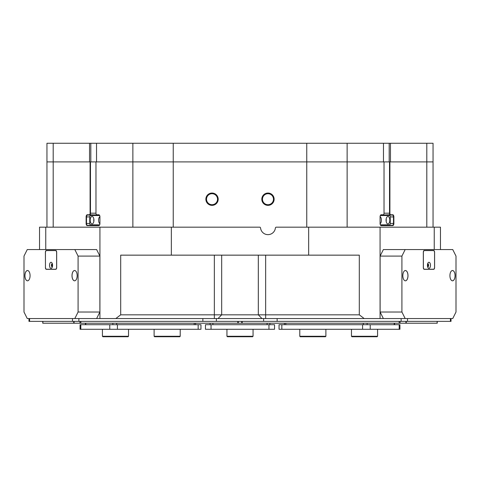 <?xml version="1.0" encoding="UTF-8"?>
<svg xmlns="http://www.w3.org/2000/svg" width="480" height="480" viewBox="0 0 480 480"><rect width="100%" height="100%" fill="white"/><g stroke="black" fill="none" stroke-linecap="round" stroke-linejoin="round"><path stroke-width="0.72" d="M380.442 225.072A1.866 0.93 90 0 0 380.898 225.312L392.556 225.312A1.866 0.93 90 0 0 393.486 223.452L393.486 216.924A1.866 0.93 90 0 0 392.556 215.058L390.456 215.058A1.866 0.93 -90 0 1 389.526 213.192L389.526 161.91L433.05 161.91L390.462 161.91L390.462 143.262L347.13 143.262L347.13 161.91L96.528 161.91L96.528 143.262L90.81 143.262L90.81 161.91M383.472 143.262L383.472 161.91L347.13 161.91L389.526 161.91M46.95 227.178L46.95 143.262L89.538 143.262L89.538 161.91L46.95 161.91L90.474 161.91L90.474 213.192A1.866 0.93 90 0 1 89.544 215.058L87.444 215.058A1.866 0.93 -90 0 0 86.514 216.924L86.514 223.452A1.866 0.93 -90 0 0 87.444 225.312L99.102 225.312A1.866 0.93 -90 0 0 99.558 225.072M89.538 143.262L90.81 143.262M90.474 161.91L132.87 161.91L132.87 143.262L96.528 143.262M132.87 143.262L173.244 143.262L173.244 161.91L347.13 161.91L347.13 227.178M306.756 227.178L306.756 143.262L173.244 143.262M306.756 143.262L347.13 143.262M426.804 227.178L426.804 143.262L390.462 143.262M426.804 143.262L433.05 143.262L433.05 227.178M389.19 161.91L389.19 143.262M380.082 223.758A3.732 1.866 90 0 0 381.408 220.188A3.732 1.866 90 0 0 380.082 216.612M389.802 220.188A3.732 1.866 90 0 0 387.936 216.456A3.732 1.866 90 0 0 386.07 220.188A3.732 1.866 90 0 0 387.936 223.914A3.732 1.866 90 0 0 389.802 220.188M386.16 221.322A3.732 1.866 90 0 0 386.244 220.188A3.732 1.866 90 0 0 386.16 219.054M380.328 224.85L389.802 224.85L390.264 223.914L390.264 216.456L389.802 215.526L380.328 215.526M93.93 220.188A3.732 1.866 -90 0 0 92.064 216.456A3.732 1.866 -90 0 0 90.198 220.188A3.732 1.866 -90 0 0 92.064 223.914A3.732 1.866 -90 0 0 93.93 220.188M93.84 219.054A3.732 1.866 -90 0 0 93.756 220.188A3.732 1.866 -90 0 0 93.84 221.322M99.918 216.612A3.732 1.866 -90 0 0 98.592 220.188A3.732 1.866 -90 0 0 99.918 223.758M99.672 215.526L90.198 215.526L89.736 216.456L89.736 223.914L90.198 224.85L99.672 224.85M206.526 199.206A5.502 5.502 0 0 1 212.028 193.704A5.502 5.502 0 0 1 217.53 199.206A5.502 5.502 0 0 1 212.028 204.708A5.502 5.502 0 0 1 206.526 199.206M262.47 199.206A5.502 5.502 0 0 1 267.972 193.704A5.502 5.502 0 0 1 273.474 199.206A5.502 5.502 0 0 1 267.972 204.708A5.502 5.502 0 0 1 262.47 199.206M274.128 199.206A6.156 6.156 0 0 0 267.972 193.05A6.156 6.156 0 0 0 261.816 199.206A6.156 6.156 0 0 0 267.972 205.362A6.156 6.156 0 0 0 274.128 199.206M218.184 199.206A6.156 6.156 0 0 0 212.028 193.05A6.156 6.156 0 0 0 205.872 199.206A6.156 6.156 0 0 0 212.028 205.362A6.156 6.156 0 0 0 218.184 199.206M39.528 249.558L39.528 227.178L45.756 227.178L45.756 249.558M132.87 227.178L132.87 161.91L173.244 161.91L173.244 227.178M434.244 249.558L434.244 227.178L380.07 227.178L380.07 318.558L74.82 318.558L78.084 312.03L78.084 256.086L74.82 249.558L27.264 249.558L24 256.086L24 312.03L27.264 318.558L74.82 318.558M401.916 256.086L380.118 256.086L383.376 249.558L405.18 249.558L401.916 256.086L401.916 312.03L405.18 318.558L380.07 318.558L401.142 318.558L401.142 321.354L28.968 321.354L28.968 318.558M78.858 321.354L78.858 318.558L99.93 318.558L99.93 227.178L45.756 227.178M389.904 161.91L389.904 213.192A1.584 0.792 90 0 0 390.696 214.776L392.796 214.776A2.142 1.074 -90 0 1 393.87 216.924L393.87 223.452A2.142 1.074 -90 0 1 392.796 225.594L381.138 225.594A2.142 1.074 -90 0 1 380.52 225.198A2.142 1.074 -90 0 1 380.07 223.452L380.07 216.924A2.142 1.074 -90 0 1 380.52 215.172A2.142 1.074 -90 0 1 381.138 214.776L383.238 214.776A1.584 0.792 90 0 0 383.694 214.488A1.584 0.792 90 0 0 384.03 213.192L384.03 161.91M95.97 161.91L95.97 213.192A1.584 0.792 -90 0 0 96.306 214.488A1.584 0.792 -90 0 0 96.762 214.776L98.862 214.776A2.142 1.074 90 0 1 99.48 215.172A2.142 1.074 90 0 1 99.93 216.924L99.93 223.452A2.142 1.074 90 0 1 99.48 225.198A2.142 1.074 90 0 1 98.862 225.594L87.204 225.594A2.142 1.074 90 0 1 86.13 223.452L86.13 216.924A2.142 1.074 90 0 1 87.204 214.776L89.304 214.776A1.584 0.792 -90 0 0 90.096 213.192L90.096 161.91M434.244 227.178L440.472 227.178L440.472 249.558M359.304 314.826L359.304 255.15L120.696 255.15L120.696 314.826L359.304 314.826L364.188 318.558M308.652 255.15L308.652 227.178L380.07 227.178M115.812 318.558L120.696 314.826M99.93 227.178L171.348 227.178L171.348 255.15M308.652 227.178L276.312 227.178A0.93 0.93 0 0 0 275.388 228.006A7.458 7.458 0 0 1 260.562 228.006A0.93 0.93 0 0 0 259.632 227.178L171.348 227.178M99.558 215.298A1.866 0.93 -90 0 0 99.102 215.058L89.304 214.776M96.084 215.058A1.866 0.93 -90 0 0 95.472 215.526M95.472 224.85A1.866 0.93 -90 0 0 96.084 225.312M383.916 225.312A1.866 0.93 90 0 0 384.528 224.85M384.528 215.526A1.866 0.93 90 0 0 383.916 215.058M390.696 214.776L380.898 215.058A1.866 0.93 90 0 0 380.442 215.298M96.762 214.776L97.002 215.058A1.866 0.93 90 0 1 96.468 214.716A1.866 0.93 90 0 1 96.384 214.584M383.616 214.584A1.866 0.93 -90 0 1 383.532 214.716A1.866 0.93 -90 0 1 382.998 215.058L383.238 214.776M451.032 318.558L451.032 321.354L401.142 321.354M29.592 321.354L29.592 318.558L72.486 318.558L72.486 321.354M407.514 321.354L407.514 318.558L450.408 318.558L450.408 321.354M238.266 321.354L238.266 323.22L42.762 323.22L42.762 321.354M80.07 324.714L80.814 324.714L80.814 329.28L80.07 329.28L80.07 324.714M198.162 329.28L198.162 324.714L200.958 324.714L200.958 329.28L109.77 329.28L109.77 324.714L80.814 324.714M109.77 324.714L117.414 324.714L117.414 329.28M198.162 324.714L117.414 324.714M109.77 329.28L80.814 329.28M52.404 263.988A1.422 0.708 -90 0 0 51.942 265.314A1.422 0.708 -90 0 0 52.404 266.646M52.494 264.444A1.164 0.582 -90 0 0 52.296 265.314A1.164 0.582 -90 0 0 52.494 266.19M77.16 275.664A5.154 2.574 -90 0 0 76.074 271.458A5.154 2.574 -90 0 0 73.398 271.092A5.154 2.574 -90 0 0 72.012 275.664A5.154 2.574 -90 0 0 73.398 280.242A5.154 2.574 -90 0 0 76.074 279.87A5.154 2.574 -90 0 0 77.16 275.664M76.08 271.47A5.13 2.562 -90 0 0 74.604 270.54A5.13 2.562 -90 0 0 72.042 275.664A5.13 2.562 -90 0 0 74.604 280.794A5.13 2.562 -90 0 0 76.08 279.864M30.072 275.664A5.154 2.574 -90 0 0 28.986 271.458A5.154 2.574 -90 0 0 26.31 271.092A5.154 2.574 -90 0 0 24.918 275.664A5.154 2.574 -90 0 0 26.31 280.242A5.154 2.574 -90 0 0 28.986 279.87A5.154 2.574 -90 0 0 30.072 275.664M28.992 271.47A5.13 2.562 -90 0 0 27.516 270.54A5.13 2.562 -90 0 0 24.954 275.664A5.13 2.562 -90 0 0 27.516 280.794A5.13 2.562 -90 0 0 28.992 279.864M78.084 312.03L99.882 312.03L99.882 256.086L78.084 256.086M74.82 249.558L96.624 249.558L99.882 256.086M45.402 267.462A1.866 0.93 -90 0 0 46.332 269.328L55.752 269.328A1.866 0.93 -90 0 0 56.682 267.462L56.682 252.354A1.866 0.93 -90 0 0 55.752 250.488L46.332 250.488A1.866 0.93 -90 0 0 45.402 252.354L45.456 267.462M99.882 312.03L96.624 318.558M55.752 250.488L47.946 250.488A1.866 0.93 -90 0 0 47.658 250.584M128.532 336.276L128.07 336.738L102.894 336.738L102.426 336.276L128.532 336.276L128.532 329.28M180.216 336.276L179.748 336.738L154.572 336.738L154.11 336.276L180.216 336.276L180.216 329.28M427.596 266.646A1.422 0.708 90 0 0 428.058 265.314A1.422 0.708 90 0 0 427.596 263.988M427.506 266.19A1.164 0.582 90 0 0 427.704 265.314A1.164 0.582 90 0 0 427.506 264.444M455.082 275.664A5.154 2.574 90 0 0 453.69 271.092A5.154 2.574 90 0 0 451.014 271.458A5.154 2.574 90 0 0 449.928 275.664A5.154 2.574 90 0 0 451.014 279.87A5.154 2.574 90 0 0 453.69 280.242A5.154 2.574 90 0 0 455.082 275.664M451.008 279.864A5.13 2.562 90 0 0 452.484 280.794A5.13 2.562 90 0 0 455.046 275.664A5.13 2.562 90 0 0 452.484 270.54A5.13 2.562 90 0 0 451.008 271.47M407.988 275.664A5.154 2.574 90 0 0 406.602 271.092A5.154 2.574 90 0 0 403.926 271.458A5.154 2.574 90 0 0 402.84 275.664A5.154 2.574 90 0 0 403.926 279.87A5.154 2.574 90 0 0 406.602 280.242A5.154 2.574 90 0 0 407.988 275.664M403.92 279.864A5.13 2.562 90 0 0 405.396 280.794A5.13 2.562 90 0 0 407.958 275.664A5.13 2.562 90 0 0 405.396 270.54A5.13 2.562 90 0 0 403.92 271.47M380.118 256.086L380.118 312.03L401.916 312.03M405.18 318.558L452.736 318.558L456 312.03L456 256.086L452.736 249.558L405.18 249.558M423.318 267.462A1.866 0.93 90 0 0 424.248 269.328L433.668 269.328A1.866 0.93 90 0 0 434.598 267.462L434.598 252.354A1.866 0.93 90 0 0 433.668 250.488L424.248 250.488A1.866 0.93 90 0 0 423.318 252.354L423.318 267.462M383.376 318.558L380.118 312.03M377.574 336.276L377.106 336.738L351.93 336.738L351.468 336.276L377.574 336.276L377.574 329.28M252.588 336.738L227.412 336.738L226.944 336.276L253.056 336.276L253.056 329.28L253.056 336.276L252.588 336.738L253.056 336.276M325.416 336.738L300.258 336.738M300.252 336.738L299.784 336.276L325.89 336.276L325.89 329.28M269.886 324.714L269.886 323.22L269.886 324.714M210.114 323.22L210.114 324.714L210.114 323.22M205.452 324.714L211.05 324.714L211.05 329.28L205.452 329.28L205.452 324.714M268.95 324.714L274.548 324.714L274.548 329.28L268.95 329.28L268.95 324.714L211.05 324.714M268.95 329.28L211.05 329.28M399.186 329.28L399.186 324.714L399.93 324.714L399.93 329.28L362.586 329.28L362.586 324.714L281.838 324.714L281.838 329.28L279.042 329.28L279.042 324.714L281.838 324.714M362.586 324.714L370.23 324.714L370.23 329.28M399.186 324.714L370.23 324.714M362.586 329.28L281.838 329.28M437.238 321.354L437.238 323.22L238.266 323.22M241.734 323.22L241.734 321.354M430.476 265.314A3.03 1.518 90 0 0 429.654 262.626A3.03 1.518 90 0 0 428.082 262.842A3.03 1.518 90 0 0 427.446 265.314A3.03 1.518 90 0 0 428.082 267.792A3.03 1.518 90 0 0 429.654 268.008A3.03 1.518 90 0 0 430.476 265.314M427.68 266.94A1.632 0.816 90 0 0 427.746 266.946A1.632 0.816 90 0 0 428.562 265.314A1.632 0.816 90 0 0 427.746 263.682A1.632 0.816 90 0 0 427.68 263.688M427.644 266.832A1.632 0.816 90 0 0 428.16 265.314A1.632 0.816 90 0 0 427.644 263.802M434.556 267.18L434.556 252.636A2.052 1.026 90 0 0 433.53 250.584L424.392 250.584A2.052 1.026 90 0 0 423.366 252.636L423.366 267.18A2.052 1.026 90 0 0 424.392 269.232L433.53 269.232A2.052 1.026 90 0 0 434.556 267.18M424.392 269.232L423.96 269.232M423.96 250.584L424.392 250.584M52.554 265.314A3.03 1.518 -90 0 0 51.918 262.842A3.03 1.518 -90 0 0 50.346 262.626A3.03 1.518 -90 0 0 49.524 265.314A3.03 1.518 -90 0 0 50.346 268.008A3.03 1.518 -90 0 0 51.918 267.792A3.03 1.518 -90 0 0 52.554 265.314M52.32 263.688A1.632 0.816 -90 0 0 52.254 263.682A1.632 0.816 -90 0 0 51.438 265.314A1.632 0.816 -90 0 0 52.254 266.946A1.632 0.816 -90 0 0 52.32 266.94M52.356 263.802A1.632 0.816 -90 0 0 51.84 265.314A1.632 0.816 -90 0 0 52.356 266.832M56.634 267.18L56.634 252.636A2.052 1.026 -90 0 0 55.608 250.584L46.47 250.584A2.052 1.026 -90 0 0 45.444 252.636L45.444 267.18A2.052 1.026 -90 0 0 46.47 269.232L55.608 269.232A2.052 1.026 -90 0 0 56.634 267.18L56.682 267.18M56.04 269.232L55.608 269.232M55.608 250.584L56.04 250.584M53.196 143.262L53.196 227.178M265.65 255.15L265.65 318.558M261.984 318.558L258.324 314.826L258.324 255.15M221.676 255.15L221.676 314.826L218.016 318.558M214.35 318.558L214.35 255.15M89.736 223.452L86.13 223.452M89.736 216.924L86.13 216.924M390.264 223.452L393.87 223.452M390.264 216.924L393.87 216.924M384.03 213.192L389.904 213.192M90.096 213.192L95.97 213.192M216.384 318.558L216.384 321.354M263.616 321.354L263.616 318.558M277.14 318.558L277.14 321.354M202.86 321.354L202.86 318.558M42.882 321.354L42.882 323.22M73.734 323.22L73.734 321.354M80.85 321.354L80.85 323.22M237.804 323.22L237.804 321.354M79.92 323.22L79.92 321.354M74.076 321.354L74.076 323.22M85.788 323.22L85.788 324.714M112.872 324.714L112.872 323.22M116.694 323.22L116.694 324.714M194.22 324.714L194.22 323.22M267.09 324.714L267.09 323.22M212.91 323.22L212.91 324.714M367.128 323.22L367.128 324.714M394.212 324.714L394.212 323.22M363.306 324.714L363.306 323.22M285.78 323.22L285.78 324.714M406.266 321.354L406.266 323.22M437.118 323.22L437.118 321.354M399.15 323.22L399.15 321.354M242.196 321.354L242.196 323.22M405.924 323.22L405.924 321.354M400.08 321.354L400.08 323.22M381.816 225.312L381.816 224.85M381.816 215.526L381.816 215.058M98.184 225.312L98.184 224.85M98.184 215.526L98.184 215.058M85.41 324.714L85.41 323.22M195.618 324.714L195.618 323.22M102.426 336.276L102.426 329.28M154.11 336.276L154.11 329.28M351.468 336.276L351.468 329.28M227.412 336.738L226.944 336.276L226.944 329.28M325.428 336.738L325.89 336.276M299.784 336.276L299.784 329.28M284.382 324.714L284.382 323.22M394.59 324.714L394.59 323.22"/></g></svg>
